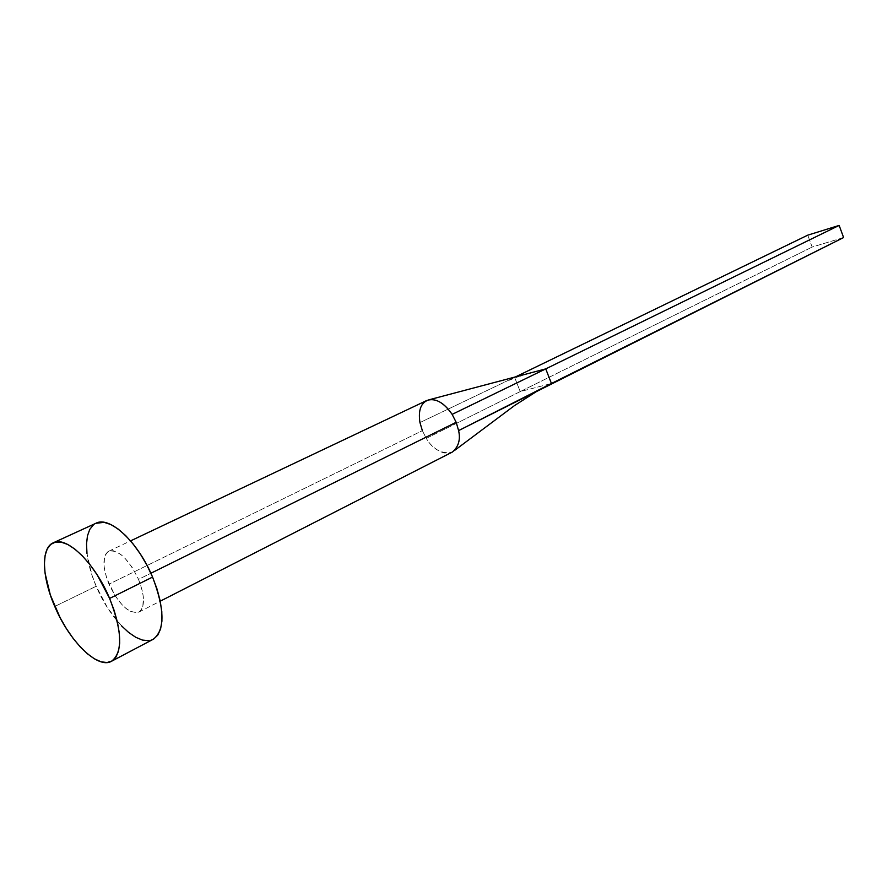 <?xml version="1.0" encoding="UTF-8"?>
<svg xmlns="http://www.w3.org/2000/svg" width="888" height="888" viewBox="0 0 888 888"><rect width="100%" height="100%" fill="white"/><g stroke="black" fill="none" stroke-linecap="round" stroke-linejoin="round"><path stroke-width="0.67" stroke-dasharray="4.44 3.33" d="M426.673 400.532C420.379 404.162 418.137 411.499 419.957 422.566L422.366 430.658L108.958 584.171C102.331 567.066 102.275 556.077 108.802 551.193C118.592 549.45 128.505 558.841 138.539 579.365L132.257 567.488L124.642 557.853L120.713 554.378L113.398 550.738L110.279 550.715L107.692 551.87L105.728 554.179L104.451 557.52L104.118 566.755L106.693 578.166L115.029 595.682L122.389 605.139L126.229 608.646L129.981 611.155L136.674 612.764L139.349 611.799L141.425 609.668L142.835 606.449L143.379 597.236L142.491 591.597L138.539 579.365L150.893 573.248L138.539 579.365C145.055 596.425 145.133 607.337 138.794 612.121C128.86 613.952 118.914 604.628 108.958 584.171L422.366 430.658L426.284 438.372C433.022 449.705 441.747 454.245 452.447 451.992M96.004 523.232C83.183 528.638 83.694 557.597 96.193 586.247L54.756 606.46L96.193 586.247C110.312 620.357 138.861 647.685 153.136 639.327M121.412 625.74L107.581 607.858L96.193 586.247L91.919 574.969L86.98 553.446M93.418 524.852L95.893 523.287M153.713 639.005L148.54 640.67M538.25 370.929L514.618 377.333L419.957 422.566L514.585 377.345L520.224 391.586L426.284 438.372L422.366 430.658M458.596 430.602C460.339 438.228 458.952 444.877 454.445 450.538C446.375 458.508 431.268 447.807 426.284 438.372L520.224 391.586L551.448 383.494L520.224 391.586L812.154 247.053L520.224 391.586L514.618 377.333L545.743 368.886M843.6 237.551L812.154 247.053L807.758 235.165L812.154 247.053L843.6 237.551M138.794 612.121L160.24 601.176M108.802 551.193L130.569 540.881M520.324 375.857L505.028 381.918"/><path stroke-width="1.33" d="M452.447 451.992C458.585 446.686 460.639 439.56 458.596 430.602L456.177 422.288L150.893 573.248L456.177 422.288L452.136 414.374C443.645 402.264 435.164 397.646 426.673 400.532L130.569 540.881M109.613 598.423C122.344 631.479 122.966 652.436 111.488 661.294C97.713 669.397 69.275 641.18 54.756 606.46C41.936 577.278 40.804 548.029 53.202 542.834C66.389 535.486 94.861 562.87 109.613 598.423L152.57 577.078L109.613 598.423L114.219 610.622L117.505 622.455L119.358 633.433L119.691 643.101L118.526 651.104L115.94 657.12L112.043 660.972L107.026 662.537L101.088 661.804L94.472 658.841L87.424 653.79L80.22 646.864L73.105 638.339L66.345 628.515L60.151 617.77L50.339 594.982L45.055 573.16L44.4 563.58L45.133 555.4L47.253 548.917L50.705 544.411L55.389 542.102L61.128 542.102L67.721 544.466L74.925 549.139L82.462 555.966L89.999 564.69L97.236 574.969L109.613 598.423M111.533 661.26L153.136 639.327C165.079 630.28 164.891 609.534 152.57 577.078C138.251 542.213 109.701 515.695 96.004 523.232L53.313 542.779M86.98 553.446L86.525 543.978L87.457 535.841L89.777 529.381L93.418 524.852M95.893 523.287L104.151 522.344L110.867 524.553L118.137 529.026L125.696 535.631L133.233 544.1L140.415 554.123L146.953 565.268L152.57 577.078L157.032 589.066L160.14 600.71L161.794 611.543L161.927 621.112L160.562 629.059L157.787 635.098L153.713 639.005M148.54 640.67L142.469 640.082L135.753 637.295L128.649 632.445L121.412 625.74M422.366 430.658L419.957 422.566C418.004 409.657 421.156 402.031 429.415 399.678C437.384 398.945 444.955 403.84 452.136 414.374L545.743 368.886L429.592 399.644M514.618 377.333L807.758 235.165L514.618 377.333M452.136 414.374L456.177 422.288L458.596 430.602L551.448 383.494L545.743 368.886L452.136 414.374M545.743 368.886L839.149 225.419L807.758 235.165L839.149 225.419L545.743 368.886L551.448 383.494L843.6 237.551L458.596 430.602M839.149 225.419L843.6 237.551L839.149 225.419M160.24 601.176L452.092 452.192M521.844 375.369L520.324 375.857M454.445 450.538L514.474 405.605L539.804 389.41"/></g></svg>
